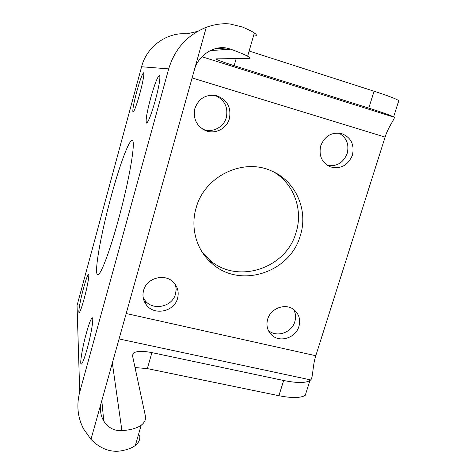 <?xml version="1.0" encoding="UTF-8"?>
<svg xmlns="http://www.w3.org/2000/svg" width="475" height="475" viewBox="0 0 475 475"><rect width="100%" height="100%" fill="white"/><g stroke="black" fill="none" stroke-linecap="round" stroke-linejoin="round"><path stroke-width="0.71" d="M139.917 93.272C143.1 81.1 144.347 74.266 143.652 72.77C142.304 73.702 139.988 80.043 136.711 91.788C133.552 103.847 132.323 110.633 133.03 112.153C134.318 111.316 136.616 105.022 139.917 93.272M84.128 298.834C87.418 286.847 89.728 273.701 88.463 274.502C87.471 275.31 85.815 279.935 83.487 288.373C80.281 300.063 77.894 313.375 79.206 312.574C80.168 311.79 81.807 307.212 84.128 298.834M87.204 348.65C91.378 333.652 94.068 316.475 92.138 317.882C90.832 318.927 88.878 324.128 86.266 333.492C82.228 348.021 79.39 365.518 81.421 364.064C82.686 363.025 84.609 357.889 87.204 348.65M118.299 220.115C129.627 179.128 136.188 139.222 132.062 140.553C128.808 140.03 119.314 166.197 111.108 196.638C100.635 234.834 93.284 276.361 98.064 274.598C101.05 274.295 109.808 251.299 118.299 220.115M155.331 100.403C159.214 85.607 160.609 77.259 159.511 75.359C157.605 76.41 154.642 84.033 150.617 98.224C146.763 112.896 145.403 121.178 146.537 123.078C148.354 122.117 151.282 114.558 155.331 100.403M175.507 284.774L176.189 289.317L175.542 293.912C172.383 307.034 152.594 311.208 144.851 300.236L143.141 297.463M143.581 290.468C146.627 277.649 165.442 272.893 173.85 282.69C177.834 287.227 179.075 292.44 177.561 298.336C174.337 311.701 154.173 315.976 146.294 304.819C143.135 300.521 142.233 295.735 143.581 290.468M214.801 95.321C224.491 99.613 228.327 107.023 226.308 117.551C223.713 127.431 212.159 133.226 202.902 129.236L202.772 129.182M194.881 108.437C198.847 98.194 206.138 93.961 216.743 95.73C227.228 99.809 231.444 107.451 229.383 118.667C226.729 128.737 214.961 134.651 205.533 130.589C196.478 126.018 192.927 118.631 194.881 108.437M338.794 133.042C346.524 137.471 349.327 144.263 347.195 153.419C343.473 162.622 336.953 166.654 327.631 165.514M320.75 145.766C324.781 135.945 331.71 131.872 341.549 133.552C351.031 137.376 354.653 144.584 352.414 155.159C348.015 165.454 340.694 169.361 330.452 166.891C321.848 162.777 318.618 155.735 320.75 145.766M293.615 309.445C295.699 313.251 296.103 317.33 294.827 321.688C291.793 332.832 276.278 337.915 268.256 330.285M267.663 319.2C270.643 308.079 285.879 302.741 294.132 309.837C299.113 314.207 300.717 319.74 298.929 326.438C295.806 337.897 279.775 343.021 271.694 335.035C267.348 330.731 266.006 325.452 267.663 319.2M273.778 171.992C294.013 183.867 303.288 209.914 296.097 232.358C286.324 268.672 236.96 284.887 209.422 259.772L202.029 251.922M196.068 208.115C204.309 176.136 243.42 157.403 271.949 171.143C296.133 181.444 308.465 210.573 300.325 235.564C290.344 272.525 240.101 289.085 212.076 263.548C196.798 250.711 190.107 228.309 196.068 208.115M126.19 313.518L315.786 355.733C312.532 365.625 313.084 377.922 310.692 379.923L309.943 380.534C305.603 383.135 296.845 383.129 283.664 380.505L151.917 352.622C142.898 350.835 136.741 350.983 133.451 353.062L132.477 355.555L145.326 415.684C146.11 419.372 144.727 422.548 141.188 425.208C137.097 428.171 130.673 429.988 121.927 430.659C114.404 431.098 108.353 427.904 103.764 421.082C100.409 415.269 99.637 408.892 101.442 401.945L194.293 70.146C197.998 55.308 214.005 45.558 226.248 47.993L230.725 49.157L210.277 50.617M315.786 355.733L385.112 137.097L192.114 77.93M254.98 35.946C257.034 35.667 256.827 34.669 254.351 32.959C252.106 31.439 248.188 29.48 242.577 27.063L230.048 23.964C222.526 23.216 214.605 24.332 206.281 27.307C187.31 34.954 174.788 48.806 168.696 68.875L141.603 66.761M77.544 303.644L77.045 305.484L79.735 392.053L168.696 68.875M79.735 392.053C76.362 405.015 77.597 417.234 83.44 428.723L90.962 439.393C100.433 448.839 110.55 452.645 121.321 450.817C127.472 449.706 132.151 447.913 135.357 445.431C138.943 442.563 140.38 439.185 139.662 435.308M309.943 380.534L305.277 395.247L304.689 395.645C299.992 398.115 291.401 398.139 278.908 395.711L147.333 368.606L135.042 367.549M201.946 56.739L394.113 117.212L393.627 116.921L398.798 100.641L398.4 100.362C394.897 98.396 386.793 95.35 374.08 91.224L249.138 51.027M393.627 116.921C390.456 115.294 382.185 112.355 368.802 108.11L234.157 65.681C224.954 62.759 219.112 60.657 216.63 59.375L216.493 58.847L248.478 58.449C250.456 58.425 250.177 57.695 247.629 56.258C244.643 54.607 239.008 52.238 230.725 49.157M394.113 117.212C395.788 117.741 388.431 126.207 385.112 137.097M194.293 70.146L206.281 27.307M90.962 439.393L101.442 401.945M77.045 305.484L141.633 66.637C146.763 46.502 166.731 32.11 186.996 33.802L197.535 31.392M151.917 352.622L147.333 368.606M283.664 380.505L278.908 395.711M310.692 379.923L119.071 338.948M112.332 363.031L121.927 430.659M368.802 108.11L374.08 91.224M234.157 65.681L236.182 58.603M219.408 48.545L219.604 47.85M92.459 317.953L92.138 317.882M216.743 95.73L215.751 95.493M341.549 133.552L341.234 133.469M141.188 425.208L135.357 445.431M133.451 353.062L132.59 356.102M216.63 59.375L216.784 58.841M219.705 48.521L219.901 47.821M247.629 56.258L254.351 32.959M101.816 400.615L103.764 421.082M214.409 48.949L226.248 47.993M212.076 263.548L209.422 259.772M271.694 335.035L268.375 330.529M330.452 166.891L329.496 166.499M205.533 130.589L202.902 129.236M146.294 304.819L144.851 300.236"/></g></svg>
